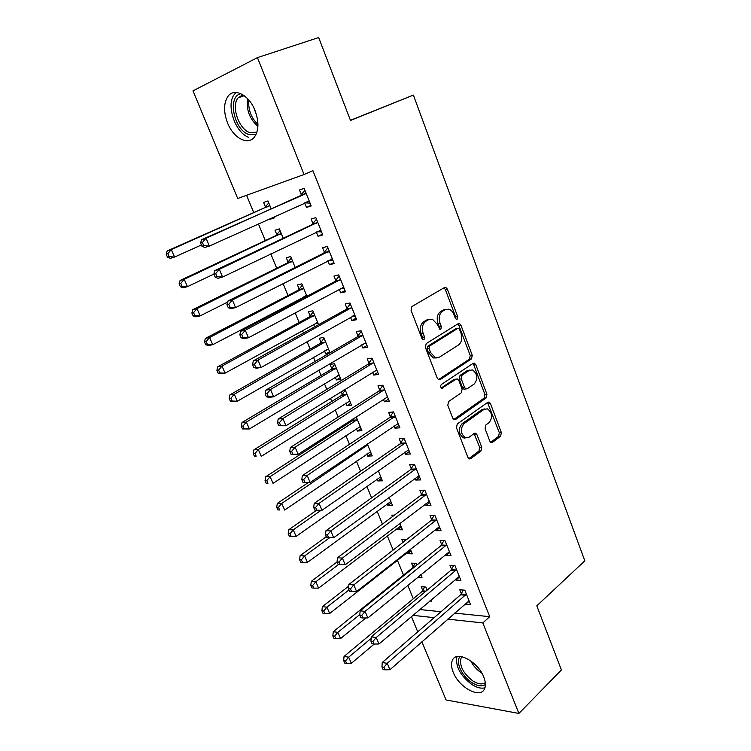 <?xml version="1.0" encoding="UTF-8"?>
<svg xmlns="http://www.w3.org/2000/svg" width="751" height="751" viewBox="0 0 751 751"><rect width="100%" height="100%" fill="white"/><g stroke="black" fill="none" stroke-linecap="round" stroke-linejoin="round"><path stroke-width="1.13" d="M457.171 319.166L457.706 316.612L447.333 289.069L445.709 287.351L444.583 287.483L411.895 306.549L411.06 310.323L421.987 338.598L423.085 339.762L423.996 339.649L424.559 337.011L423.16 333.378C421.536 328.027 422.409 324.019 425.77 321.362L428.502 319.71L432.435 319.231L437.504 324.61L439.964 329.37L440.818 329.257L441.372 326.666L440.011 323.08C438.424 317.786 439.26 313.852 442.527 311.261L445.183 309.656L448.91 309.187C451.126 309.928 452.797 311.721 453.933 314.556L455.275 318.105L456.355 319.269L457.171 319.166M455.697 318.828L455.688 316.969L445.324 289.482L443.954 287.858M422.494 339.386L422.55 337.34L421.151 333.716L423.16 333.378M439.335 328.957L439.354 327.004L437.993 323.428L440.011 323.08M453.219 672.248C451.257 667.32 450.994 663.302 452.449 660.176C456.411 650.141 478.03 661.5 483.785 677.073C485.662 681.899 485.916 685.832 484.536 688.883C480.34 699.153 458.87 687.447 453.219 672.248M227.572 122.995C223.479 112.087 223.582 103.234 227.891 96.457C234.087 87.313 249.05 94.833 255.021 110.481C258.973 121.324 258.879 130.026 254.73 136.607C248.403 146.06 233.542 138.381 227.572 122.995M489.821 441.175L491.098 442.611L492.412 442.405L500.664 436.209L501.368 432.557L490.441 403.54L489.098 402.048L487.859 402.236L457.237 423.996L456.467 427.779L467.967 457.509L469.244 458.936L470.652 458.73L481.006 450.957L481.738 447.22L476.941 434.669L475.636 433.214L474.285 433.411L469.122 437.185L465.442 437.73C460.513 433.684 460.016 429.018 463.949 423.724L484.066 409.351L487.446 408.844C492.318 412.759 492.863 417.349 489.079 422.616L485.803 425.01L485.08 428.708L489.821 441.175M454.599 613.098L489.708 616.684L312.932 170.693L304.052 174.514L237.71 198.489L192.998 90.862L257.452 57.62L304.052 174.514M489.708 616.684L482.818 622.936L518.894 713.45L446.047 699.951L421.874 641.767M257.452 57.62L318.668 37.55L350.492 120.46L413.388 95.086L584.822 560.809L536.796 605.841L561.41 669.967L518.894 713.45M471.506 358.884L472.248 355.232L460.926 325.164L459.396 323.512L458.232 323.672L426.192 343.601L425.385 347.375L437.317 378.232L438.772 379.809L440.114 379.64L471.506 358.884L469.478 359.156L470.22 355.514L458.899 325.502L457.706 324M453.735 419.527L484.179 398.086L484.902 394.444L473.787 364.967L475.815 364.704L486.939 394.237L486.216 397.889L455.519 419.546L454.148 419.743L452.778 418.241L447.793 405.324L448.572 401.541L461.358 392.782L462.118 389.065L458.861 380.532L457.425 378.973L456.139 379.152L441.776 388.267C440.396 387.178 440.246 385.93 441.325 384.521L473.177 363.306L474.388 363.137L473.177 363.306M475.815 364.704L474.388 363.137M413.388 95.086L350.426 120.301M455.538 579.181L455.876 580.035L460.898 580.392L454.993 565.625L449.98 565.334L451.576 569.314M416.861 565.071L416.176 563.391L411.52 563.119L413.097 566.958M420.795 574.675L421.996 577.632L417.565 577.312M435.542 529.314L436.068 530.628L441.053 530.75L435.007 515.627L430.032 515.571L431.665 519.645M394.313 515.195L391.853 515.167L392.444 516.594M397.204 528.206L397.805 529.671L401.297 527.005M399.795 523.344L402.433 529.784L397.805 529.671M415.05 478.227L415.772 480.03L420.729 479.908L414.533 464.409L409.586 464.606L411.266 468.774M377.04 479.035L377.819 480.931L381.405 478.378M378.279 470.727L382.409 480.818L377.819 480.931M394.059 425.883L394.988 428.183L399.898 427.817L393.543 411.933L388.652 412.383L390.36 416.664M352.491 419.171L352.81 419.959M356.387 428.68L357.363 431.046L361.053 428.614M356.209 416.767L361.907 430.699L357.363 431.046M372.543 372.224L373.679 375.059L378.551 374.42L372.036 358.143L367.183 358.865L368.938 363.249M335.246 377.124L336.41 379.968L340.916 379.377L334.524 363.737L330.036 364.404L331.754 368.619M350.482 317.213L351.844 320.602L356.659 319.682L349.985 302.991L345.178 303.995L346.981 308.492M318.555 324.695L312.867 310.783L308.426 311.721L310.191 316.03M313.589 324.31L314.641 326.863M327.849 260.775L329.445 264.756L334.214 263.545L327.37 246.422L322.62 247.727L324.46 252.336M295.143 267.44L290.675 256.532L286.291 257.734L288.102 262.155M304.634 202.883L306.474 207.473L311.186 205.952L304.155 188.379L299.471 190.003L301.367 194.734M271.102 208.684L267.929 200.921L263.601 202.413L265.46 206.947M270.2 218.494L270.473 219.161L274.622 217.274M274.35 216.607L274.81 217.743L270.473 219.161M419.687 609.53L441.025 611.708M246.581 195.288L253.735 212.58M258.382 223.845L265.291 240.564M270.801 253.885L276.715 268.201M283.043 283.521L287.999 295.509M291.247 303.376L291.632 304.315M295.134 312.773L299.142 322.47M302.437 330.459L303.507 333.04M307.056 341.639L310.144 349.112M313.496 357.223L315.223 361.391M318.828 370.13L321.024 375.434M324.423 383.658L326.788 389.375M330.449 398.246L331.764 401.438M335.209 409.774L338.203 417.012M341.921 426.005L342.381 427.131M345.873 435.58L349.468 444.292M356.415 461.076L360.602 471.224M366.817 486.272L371.595 497.819M377.105 511.168L382.447 524.085M387.272 535.782L393.167 550.032M397.326 560.096L403.522 575.088M407.755 585.339L413.303 598.763M283.202 238.255L279.372 228.895L275.016 230.247L276.856 234.725M316.321 232.021L318.039 236.302L322.77 234.932L315.833 217.583L311.121 219.048L312.989 223.714M306.924 296.251L301.836 283.822L297.424 284.892L299.217 289.257M302.559 297.415L302.944 298.354M339.236 289.173L340.719 292.852L345.507 291.792L338.748 274.885L333.97 276.039L335.791 280.592M330.036 352.773L323.756 337.424L319.297 338.222L321.043 342.484M324.488 350.877L325.756 353.974L329.614 351.731M328.825 353.477L325.756 353.974M361.578 344.887L362.827 348.004L367.671 347.225L361.081 330.74L356.256 331.604L358.03 336.035M341.189 391.609L342.353 394.444M345.882 403.062L346.953 405.662L350.698 403.287M346.953 405.662L351.477 405.193L345.16 389.741L343.986 389.882M383.367 399.222L384.399 401.785L389.29 401.278L382.86 385.207L377.988 385.789L379.715 390.116M366.779 454.008L367.652 456.139L371.294 453.642M367.314 443.916L372.214 455.904L367.652 456.139M404.62 452.215L405.446 454.261L410.375 454.017L404.104 438.331L399.185 438.659L400.874 442.874M387.178 503.761L387.863 505.442L391.412 502.832M389.102 497.2L392.482 505.442L387.863 505.442M425.357 503.93L425.977 505.479L430.952 505.489L424.831 490.178L419.875 490.243L421.527 494.365M406.479 539.678L401.747 539.284L403.015 542.372M407.117 552.37L407.624 553.618L411.069 550.896M410.356 549.169L412.271 553.844L407.624 553.618M445.596 554.398L446.028 555.477L451.041 555.721L445.061 540.776L440.067 540.607L441.682 544.625M427.131 590.164L425.855 587.066L421.189 586.691L422.738 590.483M431.093 599.871L431.618 601.138L429.797 600.969M465.357 603.673L465.611 604.302L470.652 604.771L464.813 590.173L459.781 589.77L461.358 593.703M412.825 615.341L434.144 617.66M447.709 619.134L482.818 622.936M417.744 631.835L411.398 616.552M306.474 207.473L310.97 205.417M318.039 236.302L322.461 234.152M329.445 264.756L333.81 262.531M340.719 292.852L345.009 290.543M351.844 320.602L356.068 318.208M362.827 348.004L366.995 345.526M336.41 379.968L340.212 377.659M373.679 375.059L377.781 372.515M384.399 401.785L388.436 399.166M394.988 428.183L398.969 425.488M405.446 454.261L409.37 451.501M415.772 480.03L419.64 477.195M425.977 505.479L429.788 502.579M436.068 530.628L439.823 527.662M446.028 555.477L449.727 552.445M455.876 580.035L459.528 576.946M465.611 604.302L469.206 601.147M445.747 309.365L443.165 310.032L445.183 309.656M437.993 323.428C436.406 318.152 437.251 314.218 440.508 311.627L443.165 310.032M429.168 319.372L426.493 320.067L428.502 319.71M421.151 333.716C419.527 328.365 420.4 324.366 423.752 321.719L426.493 320.067M438.434 379.649L469.478 359.156M459.574 329.501L458.504 328.347L457.688 328.459L429.628 346.023L429.056 348.661L430.53 352.463L435.364 357.664L439.523 357.138L458.551 344.944C461.715 342.296 462.522 338.391 460.973 333.219L459.574 329.501M456.42 328.666L457.688 328.459M436.547 357.908L433.346 357.955L428.502 352.763L427.037 348.962L427.61 346.333L455.66 328.788M456.186 379.124L454.111 379.386L441.288 387.967M474.322 383.902C478.218 378.588 477.608 373.932 472.492 369.933L469.206 370.393L462.043 375.2L461.283 378.898L464.531 387.413L465.93 388.952L467.206 388.774L474.322 383.902M469.854 370.036L467.178 370.647L469.206 370.393M465.094 389.037L463.893 389.168L462.494 387.638L459.255 379.142L460.016 375.444L467.178 370.647M473.787 364.967L472.755 363.597M484.921 408.882L482.02 409.53L484.066 409.351M465.995 437.889L463.395 437.852C458.476 433.815 457.979 429.159 461.912 423.883L482.02 409.53M468.784 458.673L478.96 451.06L479.692 447.324L474.041 433.599M490.61 442.33L498.617 436.331L499.321 432.689L487.512 402.48M268.745 202.901L264.493 207.811L167.191 250.937L171.322 249.585L174.57 257.049L201.409 244.976M269.797 205.474L171.322 249.585L167.83 253.669L166.178 254.204L167.473 257.18L169.135 256.654L167.83 253.669M169.135 256.654L174.57 257.049L170.43 258.353L167.473 257.18M166.178 254.204L167.191 250.937M305.084 194.021L201.54 239.719L206.046 238.245L306.061 193.129M202.394 242.507L206.046 238.245L209.379 246.056L204.854 247.483L201.935 246.206L203.737 245.633L202.394 242.507L200.601 243.089L201.935 246.206M309.29 201.221L209.379 246.056L203.737 245.633M300.391 195.617L304.915 190.266M310.079 203.174L304.831 202.789M201.54 239.719L200.601 243.089M280.085 230.632L275.899 235.598L180.071 280.47L184.248 279.288L187.45 286.657L213.866 274.096M281.212 233.392L184.248 279.288L180.775 283.352L179.114 283.812L180.39 286.76L182.061 286.291L180.775 283.352M182.061 286.291L187.45 286.657L183.272 287.802L180.39 286.76M179.114 283.812L180.071 280.47M291.285 258.015L287.164 263.047L192.791 309.628L197.006 308.605L200.16 315.871L227.534 302.165M292.496 260.972L197.006 308.605L193.551 312.641L191.871 313.045L193.138 315.946L194.828 315.542L193.551 312.641M194.828 315.542L200.16 315.871L195.945 316.856L193.138 315.946M191.871 313.045L192.791 309.628M316.753 223.188L312.031 224.624L214.748 270.632L219.301 269.337L317.711 222.277M215.678 273.58L219.301 269.337L222.587 277.044L218.025 278.292L215.18 277.166L217.001 276.659L215.678 273.58L213.866 274.087L215.18 277.166M320.902 230.266L222.587 277.044L217.001 276.659M312.031 224.624L316.481 219.189M321.578 231.937L316.978 231.702M214.748 270.632L213.866 274.087M328.271 251.979L323.521 253.256L227.778 301.123L232.369 300.006L329.22 251.05M228.783 304.221L232.369 300.006L235.607 307.61L231.008 308.68L228.238 307.694L230.078 307.262L228.783 304.221L226.943 304.662L228.238 307.694M332.374 258.935L235.607 307.61L230.078 307.262M323.521 253.256L327.896 247.755M332.928 260.334L328.957 260.221M227.778 301.123L226.943 304.662M256.091 134.269L248.562 134.401C233.749 129.716 227.131 96.015 240.911 93.715M242.892 94.786L238.058 97.883C231.008 106.22 238.705 128.975 249.604 132.514L256.889 132.214M256.617 115.241L253.922 107.994M236.199 92.476L234.425 94.335C225.685 104.689 235.223 132.889 248.722 137.32M485.418 684.471C482.086 686.799 477.552 686.161 471.806 682.556C461.705 676.2 455.068 661.378 460.194 656.449M461.949 656.712L461.095 657.97C459.19 665.621 463.067 673.253 472.717 680.875C478.011 684.189 482.208 684.781 485.296 682.64M456.946 656.656C455.247 666.156 460.147 675.393 471.647 684.368C476.754 687.663 481.194 688.808 484.958 687.803M303.939 296.692L306.089 296.692M302.353 285.07L298.297 290.168L205.333 338.391L209.585 337.528L212.711 344.7L306.69 295.678M303.629 288.215L209.585 337.528L206.168 341.545L204.469 341.883L205.718 344.747L207.417 344.409L206.168 341.545M207.417 344.409L212.711 344.7L208.449 345.526L205.718 344.747M204.469 341.883L205.333 338.391M315.364 323.334L317.983 323.287M313.28 311.796L309.29 316.95L217.724 366.788L222.005 366.075L225.084 373.153L317.654 322.498M314.641 315.12L222.005 366.075L218.607 370.074L216.898 370.346L218.128 373.172L219.846 372.9L218.607 370.074M219.846 372.9L225.084 373.153L220.794 373.829L218.128 373.172M216.898 370.346L217.724 366.788M339.64 280.395L334.862 281.531L240.63 331.191L245.258 330.252L340.579 279.456M241.7 334.439L245.258 330.252L248.459 337.753L243.822 338.654L241.127 337.8L242.977 337.443L241.7 334.439L239.851 334.815L241.127 337.8M343.686 287.239L248.459 337.753L242.977 337.443M334.862 281.531L339.18 275.955M344.146 288.384L340.776 288.346M240.63 331.191L239.851 334.815M350.877 308.464L346.07 309.44L253.312 360.865L257.978 360.086L351.787 307.506M254.439 364.254L257.978 360.086L261.132 367.483L256.457 368.215L253.838 367.511L255.706 367.211L254.439 364.254L252.571 364.554L253.838 367.511M354.866 315.185L261.132 367.483L255.706 367.211M346.07 309.44L350.313 303.798M355.214 316.068L352.444 316.105M253.312 360.865L252.571 364.554M326.638 349.637L328.722 349.562M324.085 338.203L320.142 343.414L229.947 394.819L234.265 394.256L237.307 401.241L328.487 348.99M325.512 341.705L234.265 394.256L230.895 398.227L229.168 398.443L230.388 401.241L232.115 401.025L230.895 398.227M232.115 401.025L237.307 401.241L232.979 401.766L230.388 401.241M229.168 398.443L229.947 394.819M361.963 336.166L357.129 337.011L265.816 390.135L270.52 389.516L362.864 335.199M267.009 393.665L270.52 389.516L273.627 396.81L268.924 397.382L266.38 396.81L268.257 396.584L267.009 393.665L265.131 393.899L266.38 396.81M365.897 342.785L273.627 396.81L268.257 396.584M357.129 337.011L361.306 331.304M366.15 343.423L363.944 343.489M265.816 390.135L265.131 393.899M337.762 375.603L339.339 375.519M334.749 364.301L330.881 369.567L242.01 422.494L246.375 422.071L249.37 428.971L339.199 375.171M336.251 367.971L246.375 422.071L243.024 426.024L241.278 426.183L242.479 428.943L244.225 428.783L243.024 426.024M244.225 428.783L249.37 428.971L242.479 428.943M241.278 426.183L242.01 422.494M372.909 363.531L368.056 364.226L278.161 419.011L282.892 418.551L373.801 362.545M279.41 422.672L282.892 418.551L285.962 425.751L278.743 425.723L280.639 425.554L279.41 422.672L277.513 422.851L278.743 425.723M376.795 370.036L285.962 425.751L280.639 425.554M368.056 364.226L372.167 358.462M376.955 370.431L375.303 370.515M278.161 419.011L277.513 422.851M348.774 401.25L349.825 401.165M345.3 390.079L341.48 395.401L253.932 449.811L258.316 449.53L261.282 456.336L349.778 401.034M346.868 393.918L258.316 449.53L254.993 453.463L253.237 453.566L254.429 456.289L256.185 456.186L254.993 453.463M256.185 456.186L254.429 456.289M253.237 453.566L253.932 449.811M383.723 390.558L378.842 391.111L290.337 447.502L295.105 447.202L384.596 389.553M291.651 451.304L295.105 447.202L298.138 454.299L290.956 454.252L292.862 454.139L291.651 451.304L289.736 451.417L290.956 454.252M387.554 396.96L298.138 454.299L292.862 454.139M378.842 391.111L382.888 385.282M387.619 397.11L386.521 397.195M290.337 447.502L289.736 451.417M353.956 418.232L351.956 420.935L265.694 476.782L270.116 476.641L273.035 483.362L360.227 426.587M357.354 419.565L270.116 476.641L266.812 480.556L265.047 480.602L266.22 483.287L267.985 483.24L266.812 480.556M267.985 483.24L266.22 483.287M265.047 480.602L265.694 476.782M394.406 417.246L389.506 417.669L302.353 475.618L307.159 475.467L395.261 416.232M303.723 479.542L307.159 475.467L310.144 482.48L303 482.395L304.915 482.349L303.723 479.542L301.799 479.598L303 482.395M398.19 423.545L310.144 482.48L304.915 482.349M389.506 417.669L393.374 411.952M302.353 475.618L301.799 479.598M308.332 482.517L277.307 503.414L281.756 503.405L284.648 510.051L370.553 451.849M367.718 444.902L281.756 503.405L278.48 507.3L276.697 507.3L277.861 509.948L279.635 509.957L278.48 507.3M279.635 509.957L277.861 509.948M276.697 507.3L277.307 503.414M404.949 443.606L400.03 443.907L314.218 503.367L319.044 503.367L405.803 442.574M315.636 507.423L319.044 503.367L321.991 510.286L314.885 510.173L316.819 510.192L315.636 507.423L313.702 507.413L314.885 510.173M408.685 449.802L321.991 510.286L316.819 510.192M400.03 443.907L403.7 438.359M314.218 503.367L313.702 507.413M316.622 510.229L288.778 529.718L293.256 529.84L296.11 536.402L380.766 476.81M321.118 510.276L293.256 529.84L289.999 533.717L288.215 533.651L289.351 536.27L291.144 536.336L289.999 533.717M296.11 536.402L291.144 536.336M288.215 533.651L288.778 529.718M464.728 438.105L465.226 437.739M415.369 469.647L410.431 469.816L325.925 530.76L330.778 530.901L416.204 468.605M327.398 534.928L325.455 534.872L326.619 537.594L328.562 537.66L327.398 534.928L330.778 530.901L333.688 537.725L419.058 475.74M410.431 469.816L413.904 464.437M325.925 530.76L325.455 534.872M328.562 537.66L333.688 537.725M326.244 536.712L300.109 555.693L304.615 555.947L307.431 562.415L390.858 501.48M329.68 537.678L304.615 555.947L301.386 559.795L299.574 559.683L300.71 562.274L302.512 562.386L301.386 559.795M307.431 562.415L302.512 562.386M299.574 559.683L300.109 555.693M425.667 495.369L420.701 495.416L337.471 557.796L342.362 558.068L426.484 494.318M339.001 562.086L337.049 561.964L338.194 564.658L340.156 564.78L339.001 562.086L342.362 558.068L345.235 564.808L429.3 501.368M420.701 495.416L424.005 490.187M337.471 557.796L337.049 561.964L311.299 581.34L315.833 581.725L318.612 588.117L400.827 525.869M340.156 564.78L345.235 564.808M338.401 564.668L315.833 581.725L312.623 585.555L310.801 585.395L311.918 587.949L313.74 588.117L312.623 585.555M318.612 588.117L313.74 588.117M310.801 585.395L311.299 581.34M435.833 520.79L430.849 520.706L348.877 584.485L353.796 584.898L436.641 519.72M350.454 588.887L348.492 588.709L349.628 591.366L351.59 591.544L350.454 588.887L353.796 584.898L356.631 591.544L439.429 526.686M430.849 520.706L434.003 515.618M348.877 584.485L348.492 588.709M351.59 591.544L356.631 591.544M348.727 586.127L322.348 606.686L326.91 607.183L329.661 613.501L410.684 549.967M405.54 539.415L404.47 541.236M348.999 589.901L326.91 607.183L323.719 610.995L321.897 610.788L322.996 613.314L324.817 613.52L323.719 610.995M329.661 613.501L324.817 613.52M321.897 610.788L322.348 606.686M445.878 545.902L440.884 545.705L360.142 610.826L365.08 611.37L446.676 544.813M361.766 615.341L359.785 615.116L360.912 617.735L362.893 617.97L361.766 615.341L365.08 611.37L367.877 617.942L449.427 551.694M440.884 545.705L443.888 540.739M360.142 610.826L359.785 615.116M362.893 617.97L367.877 617.942M415.181 563.334L412.308 568L333.266 631.713L337.847 632.333L340.569 638.566L365.831 617.951M359.842 614.534L337.847 632.333L334.683 636.125L332.843 635.872L333.932 638.359L335.772 638.622L334.683 636.125M340.569 638.566L335.772 638.622M332.843 635.872L333.266 631.713M455.81 570.713L450.797 570.394L371.257 636.839L376.223 637.515L456.589 569.615M372.928 641.467L370.947 641.185L372.055 643.776L374.036 644.058L372.928 641.467L376.223 637.515L378.983 643.992L459.312 576.411M450.797 570.394L453.67 565.55M371.257 636.839L370.947 641.185M374.036 644.058L378.983 643.992M424.719 586.972L421.968 591.544L344.052 656.44L348.661 657.172L351.346 663.34L374.205 644.058M371.144 638.359L348.661 657.172L345.507 660.946L343.667 660.645L344.737 663.105L346.587 663.415L345.507 660.946M351.346 663.34L346.587 663.415M343.667 660.645L344.052 656.44M465.62 595.224L460.588 594.801L382.231 662.532L387.225 663.321L466.39 594.125M383.958 667.254L381.959 666.926L383.057 669.479L385.047 669.817L383.958 667.254L387.225 663.321L389.947 669.723L469.075 600.838M460.588 594.801L463.339 590.061M382.231 662.532L381.959 666.926M385.047 669.817L389.947 669.723M455.688 316.969L457.706 316.612M422.55 337.34L424.559 337.011M439.354 327.004L441.372 326.666M440.508 311.627L442.527 311.261M423.752 321.719L425.77 321.362M445.324 289.482L447.333 289.069M438.744 379.799L440.114 379.64M458.899 325.502L460.926 325.164M470.22 355.514L472.248 355.232M427.61 346.333L429.628 346.023M427.037 348.962L429.056 348.661M428.502 352.763L430.53 352.463M484.902 394.444L486.939 394.237M484.179 398.086L486.216 397.889M453.98 419.668L455.519 419.546M454.111 379.386L456.139 379.152M441.738 388.248L442.724 388.145M460.016 375.444L462.043 375.2M459.255 379.142L461.283 378.898M462.494 387.638L464.531 387.413M461.912 423.883L463.949 423.724M474.895 434.801L476.941 434.669M479.692 447.324L481.738 447.22M478.96 451.06L481.006 450.957M468.953 458.795L470.652 458.73M488.403 403.728L490.441 403.54M499.321 432.689L501.368 432.557M498.617 436.331L500.664 436.209M490.844 442.489L492.412 442.405M265.216 207.248L269.543 205.774M264.493 207.811L268.83 206.337M308.905 201.193L306.877 201.869M305.807 193.448L301.113 195.044M276.612 235.025L280.968 233.702M275.899 235.598L280.264 234.274M287.858 262.465L292.252 261.282M287.164 263.047L291.557 261.864M320.527 230.247L319.184 230.641M317.466 222.596L312.745 224.033M331.998 258.926L330.994 259.189M328.976 251.378L324.225 252.655M257.903 126.299C249.576 118.958 246.14 109.759 247.605 98.691M248.844 100.071C248.055 109.665 251.087 117.794 257.94 124.469M481.898 673.215L481.222 672.783C476.678 669.714 473.196 665.752 470.783 660.889M473.665 663.171L479.898 670.089M298.982 289.576L303.395 288.525M298.297 290.168L302.709 289.126M305.526 295.856L306.324 295.678M309.966 316.349L314.406 315.439M309.29 316.95L313.73 316.049M316.678 322.62L317.298 322.498M343.32 287.239L342.522 287.417M340.334 279.785L335.556 280.912M354.5 315.195L353.881 315.317M351.552 307.835L346.746 308.821M320.808 342.803L325.277 342.024M320.142 343.414L324.61 342.644M362.63 335.528L357.805 336.373M331.538 368.938L336.026 368.29M330.881 369.567L335.368 368.919M373.576 362.883L368.713 363.587M342.127 394.773L346.643 394.247M341.48 395.401L345.995 394.885M384.371 389.9L379.499 390.454M352.595 420.288L357.138 419.893M351.956 420.935L356.5 420.541M395.045 416.57L390.144 417.002M365.155 445.381L367.502 445.24M364.151 446.056L366.873 445.897M405.587 442.93L400.659 443.221M415.988 468.953L411.05 469.131M426.277 494.674L421.311 494.721M436.434 520.077L431.459 520.002M446.479 545.179L441.475 544.982M412.89 567.305L414.017 567.371M412.308 568L413.172 568.056M456.392 569.981L451.379 569.671M422.541 590.83L425.986 591.121M421.968 591.544L425.16 591.807M466.193 594.492L461.161 594.069M444.339 287.633L445.709 287.351M458.129 323.728L459.396 323.512M433.346 357.955L435.364 357.664M463.893 389.168L465.93 388.952M463.395 437.852L465.442 437.73M474.491 433.289L475.636 433.214M487.99 402.151L489.098 402.048M244.235 95.696L238.058 97.883M462.353 656.806L461.095 657.97"/></g></svg>
